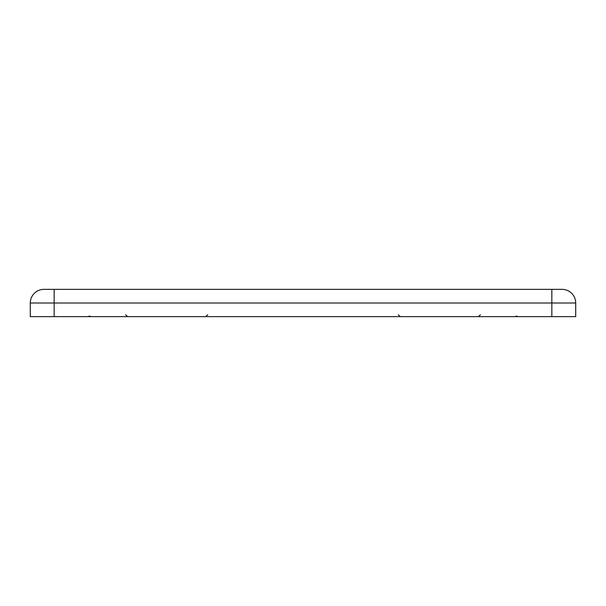 <?xml version="1.0" encoding="UTF-8"?>
<svg xmlns="http://www.w3.org/2000/svg" width="606" height="606" viewBox="0 0 606 606"><rect width="100%" height="100%" fill="white"/><g stroke="black" fill="none" stroke-linecap="round" stroke-linejoin="round"><path stroke-width="0.91" d="M54.161 316.635L575.7 316.635L575.7 303A13.635 13.635 0 0 0 562.065 289.365L54.161 289.365L54.161 303L30.3 303L30.3 316.635L54.161 316.635L54.161 303L551.839 303L551.839 289.365M43.935 289.365A13.635 13.635 0 0 0 30.3 303A13.635 13.635 0 0 1 43.935 289.365L54.161 289.365M562.065 289.365A13.635 13.635 0 0 1 575.7 303L551.839 303L551.839 316.635M517.085 316.135L514.411 316.635L517.085 316.135M91.589 316.635L88.915 316.135L91.589 316.635M398.278 314.772L400.316 316.635M480.422 314.772L478.384 316.635M125.578 314.772L127.616 316.635M207.722 314.772L205.684 316.635"/></g></svg>
